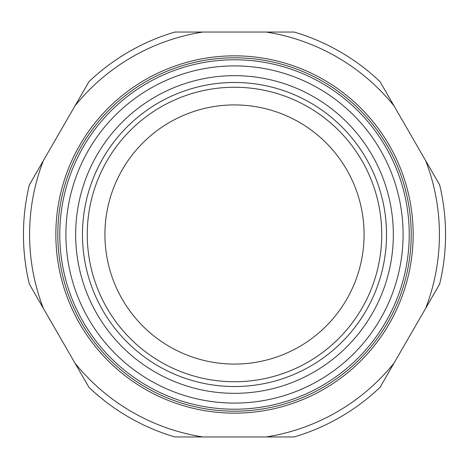 <?xml version="1.0" encoding="UTF-8"?>
<svg xmlns="http://www.w3.org/2000/svg" width="469" height="469" viewBox="0 0 469 469"><rect width="100%" height="100%" fill="white"/><g stroke="black" fill="none" stroke-linecap="round" stroke-linejoin="round"><path stroke-width="0.7" d="M29.365 284.12L88.963 387.341A211.05 211.05 0 0 0 174.902 436.961L294.098 436.961A211.05 211.05 0 0 0 380.037 387.341L439.635 284.12A211.05 211.05 0 0 0 439.635 184.88L380.037 81.659A211.05 211.05 0 0 0 294.098 32.039L174.902 32.039A211.05 211.05 0 0 0 88.963 81.659L29.365 184.88A211.05 211.05 0 0 0 29.365 284.12M74.976 363.112A204.912 204.912 0 0 0 202.884 436.961M266.116 436.961A204.912 204.912 0 0 0 394.024 363.112M425.647 308.35A204.912 204.912 0 0 0 425.647 160.65M394.024 105.888A204.912 204.912 0 0 0 266.116 32.039M202.884 32.039A204.912 204.912 0 0 0 74.976 105.888M43.353 160.65A204.912 204.912 0 0 0 43.353 308.35M413.154 234.5A178.654 178.654 0 0 0 234.5 55.846A178.654 178.654 0 0 0 55.846 234.5A178.654 178.654 0 0 0 234.5 413.154A178.654 178.654 0 0 0 413.154 234.5M57.804 234.5A176.696 176.696 0 0 0 234.5 411.196A176.696 176.696 0 0 0 411.196 234.5A176.696 176.696 0 0 0 234.5 57.804A176.696 176.696 0 0 0 57.804 234.5M179.246 85.587A158.833 158.833 0 0 0 85.587 289.754A158.833 158.833 0 0 0 289.754 383.413A158.833 158.833 0 0 0 383.413 179.246A158.833 158.833 0 0 0 179.246 85.587M287.386 377.035A152.032 152.032 0 0 0 377.035 181.614A152.032 152.032 0 0 0 181.614 91.965A152.032 152.032 0 0 0 91.965 287.386A152.032 152.032 0 0 0 287.386 377.035M285.721 372.55A147.243 147.243 0 0 0 372.55 183.279A147.243 147.243 0 0 0 183.279 96.45A147.243 147.243 0 0 0 96.45 285.721A147.243 147.243 0 0 0 285.721 372.55M279.577 355.983A129.573 129.573 0 0 0 355.983 189.423A129.573 129.573 0 0 0 189.423 113.017A129.573 129.573 0 0 0 113.017 279.577A129.573 129.573 0 0 0 279.577 355.983M398.316 173.718A174.732 174.732 0 0 0 173.718 70.684A174.732 174.732 0 0 0 70.684 295.282A174.732 174.732 0 0 0 295.282 398.316A174.732 174.732 0 0 0 398.316 173.718A174.732 174.732 0 0 0 173.718 70.684A174.732 174.732 0 0 0 70.684 295.282A174.732 174.732 0 0 0 295.282 398.316A174.732 174.732 0 0 0 398.316 173.718M175.852 76.435A168.594 168.594 0 0 0 76.435 293.148A168.594 168.594 0 0 0 293.148 392.565A168.594 168.594 0 0 0 392.565 175.852A168.594 168.594 0 0 0 175.852 76.435"/></g></svg>
